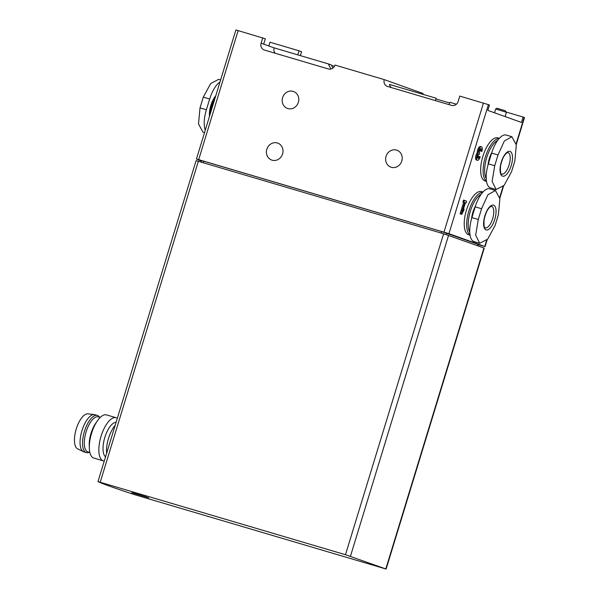 <?xml version="1.0" encoding="UTF-8"?>
<svg xmlns="http://www.w3.org/2000/svg" width="599" height="599" viewBox="0 0 599 599"><rect width="100%" height="100%" fill="white"/><g stroke="black" fill="none" stroke-linecap="round" stroke-linejoin="round"><path stroke-width="0.9" d="M464.495 200.403L463.506 200.111L462.937 201.998L463.633 202.245L460.099 213.806L461.844 214.367L461.088 214.098L464.622 202.537L463.918 202.282L464.495 200.403L466.651 201.174L466.074 203.054L465.378 202.806L462.66 211.679L464.188 209.238L461.844 214.367M486.5 181.4L485.123 180.995A22.492 9.15 -73.5 0 1 482.869 156.346A22.492 9.15 -73.5 0 1 497.874 137.86L499.356 138.294M470.065 235.16L468.68 234.756A22.492 9.15 -73.5 0 1 466.434 210.107A22.492 9.15 -73.5 0 1 481.439 191.62L482.921 192.054M478.316 244.654L484.741 246.466L448.943 233.67L488.395 104.645L489.473 105.027L487.826 110.403L521.467 122.428L523.107 117.052L524.507 117.569L516.271 144.501M477.575 157.881A2.246 0.913 -73.5 0 0 478.474 156.264L480.211 156.826A4.215 1.715 -73.5 0 1 477.396 160.292L476.415 160A4.215 1.715 -73.5 0 1 475.621 157.118A4.215 1.715 -73.5 0 1 477.223 152.835A4.215 1.715 -73.5 0 1 478.257 148.44A4.215 1.715 -73.5 0 1 480.45 146.53L481.431 146.822A4.215 1.715 -73.5 0 1 481.858 151.45L480.113 150.888L481.858 151.45M480.271 148.941A2.246 0.913 -73.5 0 1 480.113 150.888M331.591 65.456L334.459 66.302M456.393 104.219L449.879 102.287L449.145 104.675M435.413 100.617L436.147 98.229L389.485 84.437A5.623 5.136 -70.3 0 0 391.387 87.596M275.173 53.236A5.623 5.136 109.7 0 1 274.155 47.875L263.695 44.139L265.335 38.763L235.886 29.95L196.457 158.99A151.817 3.145 -163 0 0 201.451 161.116M274.155 47.875L328.342 63.898L331.359 64.977L332.864 68.114M422.879 94.313A5.623 5.136 109.7 0 1 423.074 93.496L384.259 79.622L334.998 65.059A5.623 5.136 109.7 0 1 328.424 68.982L264.391 50.046A5.623 5.136 109.7 0 1 264.144 49.964A5.623 5.136 109.7 0 1 261.104 43.21L262.751 37.834M328.342 63.898L330.82 69.057M488.395 104.645L459.792 96.095L458.145 101.471A5.623 5.136 109.7 0 1 451.579 105.394L387.538 86.458A5.623 5.136 109.7 0 1 387.291 86.376A5.623 5.136 109.7 0 1 384.259 79.622M268.824 45.973L269.969 42.207L298.976 50.788L297.733 54.846M300.369 55.625L301.567 51.709L298.976 50.788M506.297 112.08L523.107 117.052M282.586 153.906A9 8.214 109.7 0 1 271.676 160.053A9 8.214 109.7 0 1 266.825 149.248A9 8.214 109.7 0 1 277.734 143.109A9 8.214 109.7 0 1 282.586 153.906M298.369 102.302A9 8.214 109.7 0 1 287.46 108.441A9 8.214 109.7 0 1 282.601 97.637A9 8.214 109.7 0 1 293.51 91.497A9 8.214 109.7 0 1 298.369 102.302M401.802 161.019A9 8.214 109.7 0 1 390.892 167.158A9 8.214 109.7 0 1 386.041 156.361A9 8.214 109.7 0 1 396.95 150.214A9 8.214 109.7 0 1 401.802 161.019M448.943 233.67L196.442 158.975M495.103 225.494L487.683 239.136L479.717 243.291L475.673 235.22L478.287 219.481L481.574 208.729L487.908 194.765L495.44 190.482L499.888 198.673L498.39 214.742L495.103 225.494M479.717 243.291L474.094 241.629A21.931 8.918 -73.5 0 1 471.9 217.594L475.194 206.842A21.931 8.918 -73.5 0 1 489.817 188.82L495.44 190.482M511.539 171.733L504.118 185.376L496.159 189.531L492.116 181.46L494.722 165.721L498.009 154.969L504.343 141.005L511.875 136.722L516.323 144.913L514.833 160.981L511.539 171.733M496.159 189.531L490.529 187.869A21.931 8.918 -73.5 0 1 488.342 163.834L491.629 153.082A21.931 8.918 -73.5 0 1 506.252 135.06L511.875 136.722M204.499 132.611L202.956 132.154L198.509 123.956L200.006 107.895L203.293 97.143L210.713 83.501L218.68 79.345L220.612 79.914M205.262 130.103A21.931 8.918 -73.5 0 1 206.385 109.782L209.672 99.03A21.931 8.918 -73.5 0 1 219.975 81.988M97.989 481.611A151.817 3.145 -163 0 0 134.296 494.587L386.123 569.05L345.488 554.719L97.974 481.596L196.098 160.644L443.612 233.775L484.247 248.098L386.123 569.05M131.653 492.685L148.657 497.799L131.653 492.685M115.18 425.32A20.239 8.236 106.5 0 0 108.494 438.461A20.239 8.236 106.5 0 0 106.622 453.316M99.599 417.248A19.4 7.892 106.5 0 0 97.375 415.421L94.912 414.695A19.4 7.892 106.5 0 0 94.357 414.583L87.918 413.849A18.277 7.435 106.5 0 0 76.245 428.974A18.277 7.435 106.5 0 0 77.578 448.808L83.388 451.691A19.4 7.892 106.5 0 0 83.912 451.901L86.376 452.627A19.4 7.892 106.5 0 0 89.236 452.297M94.357 414.583A19.4 7.892 106.5 0 0 81.973 430.636A19.4 7.892 106.5 0 0 83.388 451.691M97.375 415.421A19.4 7.892 106.5 0 0 84.437 431.37A19.4 7.892 106.5 0 0 86.376 452.627M100.235 417.443L98.288 416.867A18.277 7.435 106.5 0 0 86.099 431.886A18.277 7.435 106.5 0 0 87.926 451.916L89.872 452.492M117.307 418.357A22.492 9.15 106.5 0 0 116.071 417.728L106.54 414.905A22.492 9.15 106.5 0 0 97.457 420.745L95.833 423.066A18.277 7.435 106.5 0 0 91.026 433.339A18.277 7.435 106.5 0 0 89.236 445.379L89.341 448.209A22.492 9.15 106.5 0 0 93.788 458.048L103.313 460.863A22.492 9.15 106.5 0 0 104.263 461.013M97.457 420.745A22.492 9.15 106.5 0 0 91.542 433.391A22.492 9.15 106.5 0 0 89.341 448.209M116.071 417.728A22.492 9.15 106.5 0 0 101.066 436.214A22.492 9.15 106.5 0 0 103.313 460.863M116.109 422.273A18.277 7.435 106.5 0 0 104.818 437.42A18.277 7.435 106.5 0 0 105.536 456.857M133.128 492.917L146.508 497.013M477.957 245.83L478.054 244.355L441.613 231.543L203.855 161.243L201.593 160.637L201.152 162.082M209.493 116.281A14.623 5.945 -73.5 0 1 210.833 105.409A14.623 5.945 -73.5 0 1 215.752 95.81M215.647 96.14A21.369 8.693 106.5 0 0 211.694 105.499A21.369 8.693 106.5 0 0 209.71 115.57M214.794 98.947A22.492 9.15 106.5 0 0 212.248 105.641A22.492 9.15 106.5 0 0 210.601 112.649M499.237 138.429A22.492 9.15 106.5 0 0 485.332 157.073A22.492 9.15 106.5 0 0 486.463 181.183M497.634 140.428A21.369 8.693 106.5 0 0 486.747 157.515A21.369 8.693 106.5 0 0 486.208 178.517M491.839 152.408A14.623 5.945 106.5 0 0 489.338 158.443A14.623 5.945 106.5 0 0 488.013 164.935M482.794 192.189A22.492 9.15 106.5 0 0 468.897 210.833A22.492 9.15 106.5 0 0 470.028 234.943M481.192 194.188A21.369 8.693 106.5 0 0 470.312 211.275A21.369 8.693 106.5 0 0 469.766 232.277M475.404 206.168A14.623 5.945 106.5 0 0 472.903 212.203A14.623 5.945 106.5 0 0 471.578 218.695M511.232 165.571A12.931 5.264 -73.5 0 1 500.524 173.62A12.931 5.264 -73.5 0 1 507.068 152.198A12.931 5.264 -73.5 0 1 511.232 165.571M494.796 219.331A12.931 5.264 -73.5 0 1 484.082 227.38A12.931 5.264 -73.5 0 1 490.633 205.959A12.931 5.264 -73.5 0 1 494.796 219.331M449.662 102.991L435.93 98.932M462.937 201.998L463.918 202.282M463.633 202.245L464.622 202.537M465.363 202.844L466.074 203.054M463.476 209.029L464.188 209.238M460.099 213.806L461.088 214.098M477.223 152.835L478.212 153.127A4.215 1.715 -73.5 0 1 479.245 148.732A4.215 1.715 -73.5 0 1 481.431 146.822M477.396 160.292A4.215 1.715 -73.5 0 1 476.609 157.41A4.215 1.715 -73.5 0 1 478.212 153.127M478.915 154.445L479.29 154.557L479.612 152.58A1.969 0.801 -73.5 0 1 479.821 149.525A2.246 0.913 -73.5 0 1 480.877 148.709A2.246 0.913 -73.5 0 1 481.102 151.18M479.455 156.556A2.246 0.913 -73.5 0 1 477.957 158.398A2.246 0.913 -73.5 0 1 477.515 157.05A1.969 0.801 -73.5 0 1 479.02 154.46M494.504 112.792L495.658 109.011L505.96 112.118L506.41 112.305L505.107 116.58M495.658 109.011L497.065 108.269L505.301 110.748L506.41 112.305M484.741 246.466L486.635 240.259M499.716 197.49L503.07 186.499M516.151 143.73L524.185 117.434M263.695 44.139L261.104 43.21M198.696 159.589L238.14 30.564M443.986 232.113L483.43 103.088M478.287 219.481L471.9 217.594M481.574 208.729L475.194 206.842M494.722 165.721L488.342 163.834M498.009 154.969L491.629 153.082M200.006 107.895L206.385 109.782M203.293 97.143L209.672 99.03M345.488 554.719L443.612 233.775M100.228 482.21L198.351 161.258M385.808 568.915L483.932 247.971M350.445 556.284L448.569 235.332M203.39 162.748L203.855 161.243M441.149 233.048L441.613 231.543M446.128 234.538L446.569 233.101M477.635 245.717L478.054 244.355M509.113 164.897A11.246 4.575 -73.5 0 1 501.61 174.144C502.037 172.924 499.963 177.409 500.539 165.99C501.977 159.304 504.111 154.939 506.919 152.895L507.989 152.573A11.246 4.575 -73.5 0 1 509.113 164.897M492.678 218.657A11.246 4.575 -73.5 0 1 485.175 227.905C485.594 226.684 483.528 231.169 484.104 219.751C485.542 213.064 487.668 208.699 490.484 206.655L491.547 206.333A11.246 4.575 -73.5 0 1 492.678 218.657M485.055 246.593L487.159 239.72M499.836 198.262L503.594 185.96"/></g></svg>
